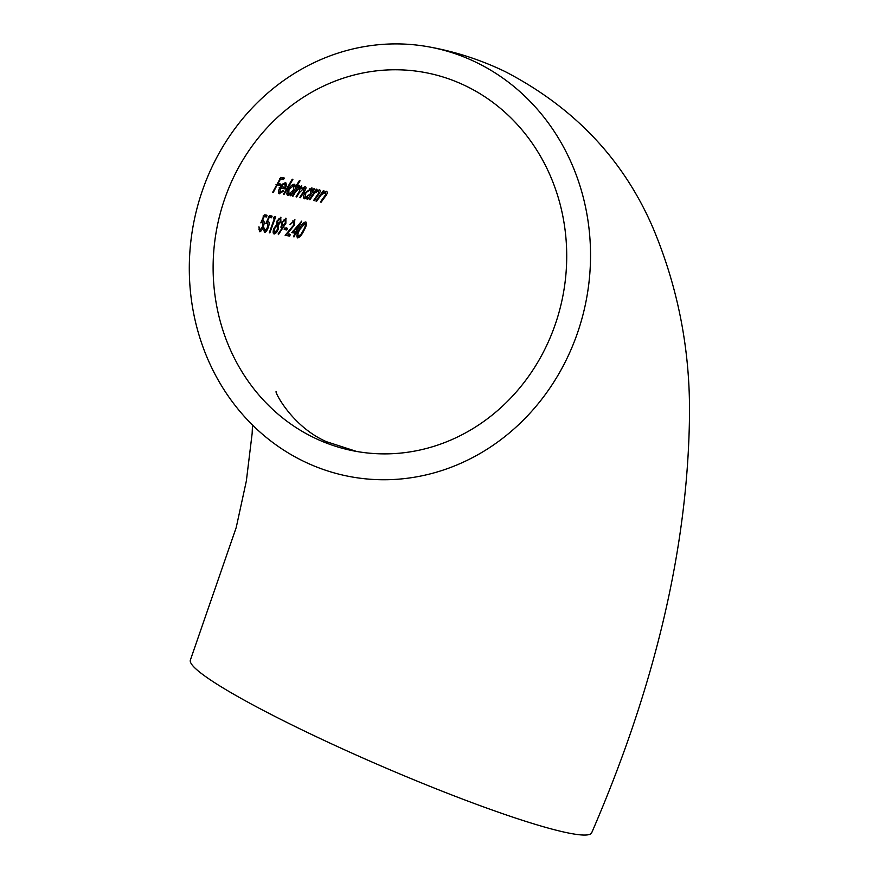 <?xml version="1.0" encoding="UTF-8"?>
<svg xmlns="http://www.w3.org/2000/svg" width="879" height="879" viewBox="0 0 879 879"><rect width="100%" height="100%" fill="white"/><g stroke="black" fill="none" stroke-linecap="round" stroke-linejoin="round"><path stroke-width="1.32" d="M475.891 62.211A218.453 200.027 -80 0 0 427.765 46.675A218.453 200.027 -80 0 0 199.258 200.291A218.453 200.027 -80 0 0 303.947 461.453A218.453 200.027 -80 0 0 352.072 476.978A218.453 200.027 -80 0 0 580.579 323.362A218.453 200.027 -80 0 0 475.891 62.211M252.504 425.018L252.152 433.391L246.351 480.967L236.22 527.521L190.424 659.92A218.453 21.986 23.3 0 0 304.584 731.108A218.453 21.986 23.3 0 0 591.71 832.732C655.273 685.928 687.872 547.013 689.488 415.976C690.235 350.095 678.028 287.323 652.877 227.65C623.453 159.44 574.152 107.392 504.975 71.507C480.264 59.64 454.531 51.367 427.765 46.675M314.155 437.753A192.523 176.294 -80 0 0 356.566 451.443A192.523 176.294 -80 0 0 557.945 316.055A192.523 176.294 -80 0 0 465.683 85.9A192.523 176.294 -80 0 0 423.271 72.21A192.523 176.294 -80 0 0 221.893 207.598A192.523 176.294 -80 0 0 314.155 437.753M294.091 236.869L293.476 236.759L295.08 233.166L291.817 232.583L301.706 221.134L296.443 231.693L297.256 231.847L296.509 233.429L295.707 233.287L294.091 236.869L293.542 236.605M280.709 217.223L280.906 221.64L278.621 224.793L278.258 229.243L276.544 232.495L274.215 234.001C272.951 233.693 272.809 231.913 273.787 228.661L276.709 224.464L277.061 220.937L280.95 217.311M301.541 185.733L301.662 188.644L305.398 186.546C306.485 187.348 306.024 189.139 304.013 191.952L300.431 197.72L299.75 197.577L303.332 191.798L304.42 187.809L299.201 192.776L296.695 196.951L296.025 196.819L299.31 191.369L300.585 187.007L295.663 191.677L293.004 196.215L292.355 196.083L298.827 185.381L299.508 185.513L298.333 187.359L301.761 185.81M300.761 187.073L299.486 186.469L300.761 187.062M304.606 187.886L303.321 187.282L304.606 187.875M294.509 184.282L295.311 186.974L299.365 180.667L300.058 180.81L290.85 195.786L290.202 195.665L291.268 193.787L287.938 195.435C286.422 194.775 286.565 192.71 288.356 189.227C290.509 185.876 292.564 184.216 294.509 184.282L294.828 184.392M279.94 185.623L277.105 185.084L273.259 192.457L272.633 192.336L280.819 177.36L284.356 178.052L283.445 179.547L280.566 178.986L277.951 183.557L280.797 184.096L279.94 185.623L278.852 185.106L279.709 183.568M278.819 193.523L279.423 193.809C277.951 193.215 278.094 191.161 279.83 187.645L282.467 184.129L285.708 182.524L286.598 185.062L285.016 188.93L280.324 188.029L280.049 192.435L283.214 190.49L283.445 191.226L279.082 193.688M292.235 179.206L292.894 179.338L284.016 194.468L283.379 194.347L292.235 179.206M311.748 187.93L312.638 190.545L313.99 188.633L314.704 188.798L307.661 199.225L306.969 199.083L308.133 197.248L304.563 198.786C302.969 198.083 303.156 196.039 305.123 192.655L312.122 188.062M319.484 189.666C320.78 190.523 320.264 192.424 317.945 195.369L314.297 200.665L313.583 200.511L318.506 193.259L318.44 190.897L314.484 193.16L309.946 199.72L309.254 199.566L316.363 189.161L317.088 189.326L315.748 191.182L319.769 189.776M318.692 190.985L317.319 190.358L318.692 190.985M326.538 191.303C327.867 192.193 327.329 194.083 324.933 196.973L321.132 202.203L320.395 202.038L325.516 194.874L325.45 192.512L321.362 194.72L316.649 201.192L315.935 201.027L323.307 190.754L324.065 190.93L322.681 192.765L326.834 191.413M325.713 192.611L324.329 191.974L325.713 192.611M263.206 220.607C264.381 221.101 264.469 222.991 263.48 226.266C262.272 229.837 260.953 231.66 259.514 231.759L258.942 226.782L260.041 230.056L262.92 226.123L262.546 222.255L260.843 222.87L264.304 214.861L267.018 215.311L266.403 216.959L264.172 216.586L262.338 220.794L263.458 220.695M262.777 222.343L261.459 221.739L262.788 222.332M258.953 229.529L260.041 230.056M268.216 221.42C269.392 221.915 269.457 223.793 268.414 227.046C267.139 230.584 265.788 232.397 264.348 232.485L263.843 227.54L264.898 230.803L267.853 226.892L267.524 223.057L265.81 223.662L269.392 215.718L272.116 216.179L271.479 217.805L269.227 217.432L267.337 221.607L268.469 221.508M267.765 223.145L266.447 222.541L267.765 223.134M263.821 230.276L264.898 230.803M269.842 232.88L269.271 232.792L274.457 218.311L273.435 218.135L274.479 216.575L275.709 216.794L269.842 232.88L269.326 232.638M285.884 218.146L285.873 223.31L278.379 234.66L278.203 233.781L282.522 227.595L281.763 227.595L281.632 222.552L286.136 218.245M284.862 227.903L287.455 228.353L286.774 229.968L284.192 229.518L284.862 227.903M294.718 219.783L294.641 224.738L287.213 233.946L290.334 234.484L289.663 236.099L285.137 235.33L293.949 224.749L293.916 221.343L290.004 224.497L294.992 219.871M294.102 221.409L292.839 220.827L294.113 221.409M305.694 221.937C307.035 223.31 306.474 226.112 304.024 230.364C302.013 234.693 299.893 237.22 297.64 237.945C296.344 236.561 296.838 233.715 299.124 229.419C301.036 225.068 303.233 222.574 305.694 221.937L305.936 222.013M272.71 192.182L273.259 192.457M276.544 184.821L277.105 185.084M276.028 184.568L278.852 185.106M277.39 183.282L277.951 183.557M280.005 178.723L280.566 178.986M279.489 178.47L283.445 179.547M282.357 179.03L283.269 177.525M279.775 187.765L280.324 188.029M278.973 191.919L279.83 192.369M279.247 187.513L285.016 188.93M285.719 184.634L286.598 185.062M282.807 190.919L283.445 191.226M280.566 186.425L285.126 187.469L284.961 183.854L284.115 183.414M284.115 183.403L285.203 183.931L283.016 184.601L281.137 186.7M282.335 184.271L283.016 184.601M283.456 194.193L284.016 194.468M294.509 186.59L295.311 186.974M290.564 193.446L291.268 193.787M290.29 195.512L290.85 195.786M292.608 185.062L293.696 185.59L289.004 189.381L288.697 194.094L293.311 190.271L293.96 185.678L292.608 185.062M288.433 189.106L289.004 189.381M287.62 193.578L288.455 194.017M292.432 195.94L293.004 196.215M296.113 196.676L296.695 196.951M299.838 197.434L300.431 197.72M300.981 188.315L301.662 188.644M297.739 187.073L298.333 187.359M311.704 190.095L312.638 190.545M307.397 196.896L308.133 197.248M307.057 198.94L307.661 199.225M311.682 190.974L312.144 190.303M309.771 188.666L310.88 189.205L305.815 192.82L305.398 197.478L310.375 193.841L311.144 189.304L309.771 188.666M305.211 192.523L305.815 192.82M304.046 196.863L305.398 197.478M309.342 199.423L309.946 199.72M313.77 192.82L314.484 193.16M313.671 200.368L314.297 200.665M315.132 190.886L315.748 191.182M316.022 200.895L316.649 201.192M320.626 194.369L321.362 194.72M320.494 201.895L321.132 202.203M322.033 192.457L322.681 192.765M263.096 216.069L266.403 216.959M265.326 216.443L265.941 214.795M268.15 216.915L271.479 217.805M270.402 217.289L271.04 215.652M273.6 217.893L274.457 218.311M273.918 218.047L274.512 216.586M275.709 232.089L276.544 232.495M277.544 224.266L278.621 224.793M278.918 218.311L279.994 218.827L277.654 221.058L277.951 223.903L280.324 221.475L280.225 218.915L278.918 218.311M276.874 223.387L277.786 223.848M276.259 225.024L277.335 225.54L274.347 228.804L274.797 232.342L277.654 229.177L277.533 225.606L276.259 225.024M273.721 231.814L274.797 232.342M280.698 227.068L282.522 227.595M282.027 227.353L283.159 227.804M282.533 225.991L285.312 223.112L285.137 219.739L282.269 222.585L282.533 225.991L281.456 225.463M284.06 219.212L285.345 219.805L284.06 219.212M284.324 229.21L286.774 229.968M285.697 229.452L286.378 227.837M285.389 235.034L289.663 236.099M288.587 235.572L289.268 233.968M286.576 233.638L287.213 233.946M294.08 224.464L294.641 224.738M290.081 224.343L290.63 224.606M292.037 232.298L295.08 233.166M294.564 232.913L295.707 233.287M294.63 232.77L296.509 233.429M295.432 232.913L296.179 231.331M295.882 231.43L296.443 231.693M298.421 224.617L299.036 224.914L293.74 231.199L295.816 231.584L299.036 224.914M293.136 230.913L293.74 231.199M303.442 230.089L304.024 230.364M298.157 236.242L297.157 235.781L298.388 236.363L301.178 234.012L303.365 230.232C305.266 226.958 305.771 224.705 304.881 223.475L299.761 229.529C297.937 232.847 297.476 235.122 298.388 236.363M303.969 223.013L305.046 223.541L303.958 223.024M295.08 191.402L295.663 191.677M298.607 192.501L299.201 192.776M303.42 191.666L304.013 191.952M311.836 195.632L312.452 195.929M317.319 195.061L317.945 195.369M318.627 197.138L319.253 197.445M324.274 196.665L324.933 196.973M290.037 229.727L290.685 230.045M299.201 229.254L299.761 229.529M276.193 391.66L276.171 391.605C274.226 391.078 291.707 426.458 326.428 441.687L356.566 451.443"/></g></svg>
